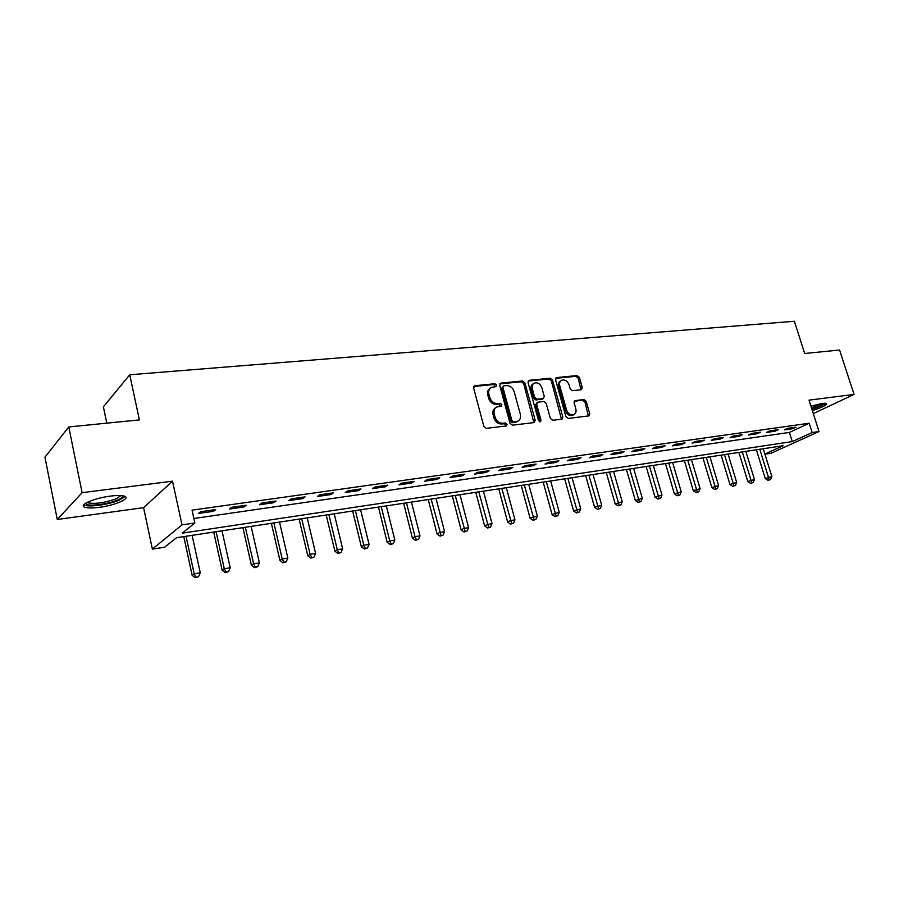 <?xml version="1.0" encoding="UTF-8"?>
<svg xmlns="http://www.w3.org/2000/svg" width="899" height="899" viewBox="0 0 899 899"><rect width="100%" height="100%" fill="white"/><g stroke="black" fill="none" stroke-linecap="round" stroke-linejoin="round"><path stroke-width="1.35" d="M496.529 385.075L494.832 383.738L474.93 385.716L473.604 388.02L483.864 426.429L486.325 428.351L506.249 425.935L507.148 424.294L505.452 422.968L502.889 423.272C499.17 423.294 496.563 421.26 495.091 417.17L494.225 413.978C493.529 410.719 494.371 408.382 496.765 406.989L501.271 406.146L501.822 404.629L500.125 403.291L497.574 403.572C493.843 403.561 491.247 401.516 489.775 397.448L488.921 394.279C488.236 391.087 489.056 388.795 491.393 387.413L496.001 386.57L496.529 385.075M495.394 386.694L493.708 384.502L473.739 386.503M505.968 425.969L506.002 425.013L504.294 423.687L501.743 424.002L502.889 423.272M500.664 406.269L498.99 404.044L496.428 404.314L497.574 403.572M812.359 410.629C822.293 407.427 827.013 405.044 826.484 403.471L822.473 403.37L810.92 406.134M110.431 496.102C94.496 498.012 78.28 505.058 84.63 507.205C87.36 508.193 92.237 508.238 99.261 507.339C114.915 505.384 130.894 498.529 124.747 496.293C122.152 495.315 117.387 495.248 110.431 496.102M581.125 389.75L582.26 387.548L579.383 377.389L577.102 375.557L556.739 377.58L555.571 379.783L565.887 416.597L568.213 418.44L588.98 415.866L589.71 413.742L586.193 401.381L583.912 399.549L574.821 400.639L574.101 402.741L575.832 408.91C576.45 411.607 575.798 413.506 573.865 414.608C570.607 415.462 568.168 413.922 566.561 409.989L559.762 385.795C559.167 383.165 559.796 381.311 561.65 380.232C564.943 379.344 567.404 380.873 569.045 384.828L570.168 388.829L572.472 390.672L581.125 389.75M193.881 518.498L789.401 432.43L809.19 423.238L812.145 432.543L819.023 431.542L771.106 453.253L764.937 454.209M68.785 426.946L82.101 492.686L57.278 519.476L44.95 457.198L68.785 426.946L139.39 419.9L129.737 374.771L794.356 321.258L804.695 353.498L839.565 350.026L854.05 394.414L809.01 400.145L819.023 431.542M57.278 519.476L143.593 507.665L172.518 481.179L82.101 492.686M172.518 481.179L182.003 524.881L194.858 522.993L182.205 533.141L792.277 441.589L812.145 432.543M809.19 423.238L192.049 510.149L194.858 522.993M524.881 382.873L522.51 380.985L500.99 383.12L499.709 385.401L509.991 423.294L512.408 425.193L533.95 422.586L535.186 420.283L524.881 382.873L523.724 383.626L521.353 381.749L499.844 383.895L500.99 383.12M529.253 380.311L550.188 378.232L552.503 380.086L562.819 416.967L562.066 419.114L552.739 420.316L550.39 418.451L546.187 403.348L543.839 401.482L537.872 402.145L536.647 404.415L541.018 420.226L540.479 421.743L538.501 420.53L528.028 382.547L529.253 380.311L528.151 381.041L549.008 378.985L550.188 378.232M813.303 413.596L854.05 394.414M198.51 513.453L213.456 511.317L215.636 509.587L200.646 511.711L198.51 513.453M229.425 509.048L243.977 506.969L246.247 505.238L231.661 507.306L229.425 509.048M259.53 504.744L273.701 502.732L276.06 501.001L261.845 503.024L259.53 504.744M288.86 500.563L302.671 498.597L305.098 496.877L291.254 498.844L288.86 500.563M317.437 496.495L330.888 494.574L333.394 492.854L319.898 494.776L317.437 496.495M345.283 492.517L358.409 490.652L360.971 488.944L347.823 490.809L345.283 492.517M372.444 488.64L385.233 486.82L387.874 485.123L375.04 486.943L372.444 488.64M398.931 484.864L411.405 483.089L414.102 481.392L401.595 483.168L398.931 484.864M424.766 481.179L436.948 479.448L439.701 477.762L427.486 479.493L424.766 481.179M449.983 477.583L461.872 475.886L464.682 474.211L452.759 475.908L449.983 477.583M474.605 474.076L486.213 472.413L489.067 470.75L477.436 472.402L474.605 474.076M498.642 470.638L509.98 469.02L512.88 467.368L501.518 468.986L498.642 470.638M522.128 467.289L533.208 465.716L536.152 464.064L525.05 465.637L522.128 467.289M545.075 464.019L555.897 462.479L558.875 460.839L548.03 462.378L545.075 464.019M567.494 460.816L578.079 459.31L581.091 457.681L570.494 459.187L567.494 460.816M589.407 457.692L599.757 456.22L602.813 454.591L592.452 456.063L589.407 457.692M610.848 454.636L620.962 453.197L624.052 451.579L613.916 453.017L610.848 454.636M631.806 451.646L641.706 450.242L644.819 448.635L634.908 450.039L631.806 451.646M652.314 448.725L661.99 447.342L665.148 445.747L655.45 447.118L652.314 448.725M672.373 445.859L681.858 444.511L685.027 442.915L675.542 444.263L672.373 445.859M692.016 443.061L701.287 441.735L704.49 440.15L695.208 441.476L692.016 443.061M711.244 440.319L720.324 439.027L723.549 437.453L714.458 438.734L711.244 440.319M730.067 437.633L738.967 436.363L742.214 434.801L733.303 436.06L730.067 437.633M748.507 435.004L757.216 433.756L760.487 432.205L751.755 433.442L748.507 435.004M766.566 432.43L775.107 431.205L778.388 429.655L769.847 430.868L766.566 432.43M784.265 429.902L792.626 428.711L795.93 427.171L787.558 428.362L784.265 429.902M129.737 374.771L103.385 406.842L106.79 423.159M764.892 454.051L783.243 445.702L176.507 537.714L164.674 547.21L152.369 549.109L182.003 524.881M143.593 507.665L152.369 549.109M789.401 432.43L792.277 441.589M213.456 511.317L213.142 509.935M243.977 506.969L243.663 505.598M273.701 502.732L273.397 501.384M302.671 498.597L302.356 497.271M330.888 494.574L330.574 493.259M358.409 490.652L358.083 489.348M385.233 486.82L384.918 485.539M411.405 483.089L411.09 481.819M436.948 479.448L436.633 478.201M461.872 475.886L461.558 474.661M486.213 472.413L485.898 471.2M509.98 469.02L509.666 467.828M533.208 465.716L532.882 464.525M555.897 462.479L555.571 461.299M578.079 459.31L577.754 458.153M599.757 456.22L599.431 455.074M620.962 453.197L620.636 452.062M641.706 450.242L641.38 449.118M661.99 447.342L661.675 446.241M681.858 444.511L681.532 443.421M701.287 441.735L700.973 440.656M720.324 439.027L719.998 437.948M738.967 436.363L738.641 435.307M757.216 433.756L756.891 432.711M775.107 431.205L774.781 430.172M792.626 428.711L792.311 427.688M490.36 388.11L490.258 388.177C487.921 389.559 487.101 391.852 487.797 395.043L488.921 394.279M496.428 404.314C492.708 404.303 490.112 402.269 488.64 398.212L487.797 395.043M495.798 407.618L495.63 407.73C493.236 409.124 492.382 411.461 493.09 414.72L494.225 413.978M501.743 424.002C498.024 424.013 495.416 421.991 493.944 417.911L493.09 414.72M533.849 422.597L523.724 383.626M503.811 385.851L502.912 387.435L511.936 420.665L513.632 421.991L517.79 421.238C520.195 419.855 521.038 417.529 520.319 414.248L514.149 391.649C512.688 387.649 510.138 385.626 506.474 385.581L503.811 385.851M503.226 386.098L501.777 388.211L502.912 387.435M517.487 421.429L512.475 422.71L510.778 421.384L501.777 388.211M561.482 419.26L551.334 380.85L549.008 378.985M537.141 402.449L535.478 405.157L539.838 420.946L541.018 420.226M539.838 421.822L539.838 420.946M541.861 387.75C540.198 383.727 537.669 382.176 534.276 383.109C532.388 384.221 531.736 386.098 532.32 388.739L534.703 397.369L537.063 399.246L543.502 398.459L544.243 396.347L541.861 387.75M533.545 383.592L533.118 383.873C531.219 384.986 530.567 386.862 531.163 389.503L532.32 388.739M542.591 399.044L535.894 399.988L533.534 398.122L531.163 389.503M560.987 380.648L560.47 380.974C558.616 382.064 557.987 383.918 558.582 386.536L559.762 385.795M573.247 414.978L572.663 415.327C569.404 416.17 566.977 414.63 565.359 410.708L558.582 386.536M588.362 416.001L584.991 402.1L582.709 400.269L574.214 401.224M580.968 389.761L578.192 378.142L575.911 376.299L555.661 378.322M183.767 536.613L192.139 575.281L194.195 573.832L200.275 572.809L192.105 535.355M186.037 536.276L194.195 573.832L196.094 577.169L195.274 577.742L198.533 576.753L196.094 577.169M200.275 572.809L198.533 576.753M195.274 577.742L192.139 575.281M213.715 532.073L222.165 570.213L224.289 568.764L230.223 567.763L221.997 530.815M216.075 531.714L224.289 568.764L226.132 572.067L225.278 572.641L228.503 571.663L226.132 572.067M230.223 567.763L228.503 571.663M225.278 572.641L222.165 570.213M242.91 527.646L251.417 565.28L253.63 563.83L259.406 562.853L251.113 526.398M245.348 527.275L253.63 563.83L255.406 567.089L254.518 567.674L257.71 566.696L255.406 567.089M259.406 562.853L257.71 566.696M254.518 567.674L251.417 565.28M271.374 523.33L279.937 560.47L282.219 559.009L287.849 558.065L279.51 522.094M273.892 522.948L282.219 559.009L283.938 562.246L283.016 562.819L286.185 561.864L283.938 562.246M287.849 558.065L286.185 561.864M283.016 562.819L279.937 560.47M299.131 519.116L307.75 555.773L310.099 554.323L315.594 553.391L307.211 517.891M301.727 518.723L310.099 554.323L311.762 557.515L310.818 558.099L313.953 557.144L311.762 557.515M315.594 553.391L313.953 557.144M310.818 558.099L307.75 555.773M122.601 495.754C123.118 496.967 121.32 498.439 117.207 500.159C107.251 504.44 87.192 506.778 85.967 503.721L85.843 503.148M87.259 502.372L87.978 502.822C95.103 504.17 104.453 502.856 116.005 498.878L121.017 495.574M83.776 504.833L84.349 505.126C89.023 507.396 108.959 504.541 119.084 500.226L125.13 496.484M824.304 403.202C823.079 404.797 818.91 406.696 811.808 408.933M811.482 407.91L822.315 403.393M811.909 409.214C818.854 407.056 823.462 405.067 825.709 403.235M326.213 515.015L334.877 551.188L337.294 549.739L342.654 548.84L334.226 513.801M328.877 514.61L337.294 549.739L338.901 552.907L337.923 553.481L341.036 552.548L338.901 552.907M342.654 548.84L341.036 552.548M337.923 553.481L334.877 551.188M352.644 511.003L361.342 546.727L363.837 545.277L369.062 544.389L360.6 509.8M355.375 510.587L363.837 545.277L365.376 548.412L364.376 548.986L367.466 548.053L365.376 548.412M369.062 544.389L367.466 548.053M364.376 548.986L361.342 546.727M378.457 507.092L387.188 542.355L389.728 540.917L394.83 540.052L386.334 505.901M381.232 506.665L389.728 540.917L391.222 544.019L390.2 544.592L393.268 543.67L391.222 544.019M394.83 540.052L393.268 543.67M390.2 544.592L387.188 542.355M403.651 503.271L412.405 538.108L415.012 536.658L419.99 535.815L411.461 502.08M406.483 502.844L415.012 536.658L416.451 539.726L415.405 540.299L418.451 539.389L416.451 539.726M419.99 535.815L418.451 539.389M415.405 540.299L412.405 538.108M428.25 499.541L437.049 533.939L439.701 532.5L444.567 531.68L436.015 498.361M431.149 499.102L441.094 535.546L440.027 536.119L443.038 535.208L441.094 535.546M444.567 531.68L443.038 535.208M440.027 536.119L437.049 533.939M452.298 495.888L461.108 529.882L463.817 528.443L468.57 527.646L459.996 494.72M455.242 495.45L465.165 531.455L464.086 532.028L467.064 531.129L465.165 531.455M468.57 527.646L467.064 531.129M464.086 532.028L461.108 529.882M475.796 492.326L484.628 525.915L487.382 524.477L492.023 523.69L483.426 491.169M478.785 491.877L488.685 527.455L487.584 528.028L490.539 527.14L488.685 527.455M492.023 523.69L490.539 527.14M487.584 528.028L484.628 525.915M498.765 488.842L507.62 522.027L510.407 520.6L514.958 519.836L506.339 487.696M501.799 488.382L511.666 523.555L510.553 524.117L513.486 523.24L511.666 523.555M514.958 519.836L513.486 523.24M510.553 524.117L507.62 522.027M521.229 485.438L530.095 518.24L537.366 516.06L528.736 484.303M524.297 484.977L534.141 519.734L533.006 520.296L535.916 519.431L534.141 519.734M537.366 516.06L535.916 519.431M533.006 520.296L530.095 518.24M543.187 482.111L552.065 514.531L559.279 512.374L550.649 480.976M546.3 481.639L556.121 516.004L554.964 516.565L557.852 515.7L556.121 516.004M559.279 512.374L557.852 515.7M554.964 516.565L552.065 514.531M564.673 478.852L573.562 510.902L580.72 508.767L572.079 477.729M567.831 478.369L577.607 512.351L576.45 512.913L579.316 512.059L577.607 512.351M580.72 508.767L579.316 512.059M576.45 512.913L573.562 510.902M585.699 475.661L594.599 507.351L601.701 505.238L593.048 474.548M588.89 475.178L598.644 508.778L597.464 509.34L600.307 508.497L598.644 508.778M601.701 505.238L600.307 508.497M597.464 509.34L594.599 507.351M606.274 472.537L615.174 503.878L622.22 501.777L613.567 471.436M609.5 472.054L619.22 505.283L618.029 505.834L620.849 505.002L619.22 505.283M622.22 501.777L620.849 505.002M618.029 505.834L615.174 503.878M626.423 469.48L635.323 500.473L642.313 498.394L633.66 468.39M629.671 468.997L639.358 501.856L638.155 502.417L640.953 501.586L639.358 501.856M642.313 498.394L640.953 501.586M638.155 502.417L635.323 500.473M646.145 466.491L655.056 497.147L661.979 495.091L653.326 465.401M649.426 465.997L659.079 498.507L657.866 499.057L660.641 498.237L659.079 498.507M661.979 495.091L660.641 498.237M657.866 499.057L655.056 497.147M665.474 463.569L674.374 493.877L681.24 491.843L672.587 462.479M668.766 463.064L678.397 495.225L677.172 495.776L679.925 494.967L678.397 495.225M681.24 491.843L679.925 494.967M677.172 495.776L674.374 493.877M684.397 460.693L693.286 490.685L700.107 488.663L691.466 459.625M687.724 460.187L697.309 492.011L696.073 492.562L698.804 491.753L697.309 492.011M700.107 488.663L698.804 491.753M696.073 492.562L693.286 490.685M702.939 457.883L711.828 487.561L718.593 485.561L709.952 456.816M706.288 457.377L715.84 488.865L714.593 489.416L717.301 488.618L715.84 488.865M718.593 485.561L717.301 488.618M714.593 489.416L711.828 487.561M721.11 455.13L729.988 484.494L736.708 482.505L728.066 454.074M724.482 454.613L733.989 485.775L732.741 486.325L735.427 485.539L733.989 485.775M736.708 482.505L735.427 485.539M732.741 486.325L729.988 484.494M738.922 452.422L747.799 481.482L754.463 479.515L745.833 451.377M742.304 451.916L751.789 482.752L750.53 483.302L753.193 482.516L751.789 482.752M754.463 479.515L753.193 482.516M750.53 483.302L747.799 481.482M756.385 449.781L765.251 478.538L771.859 476.594L763.24 448.736M759.79 449.264L769.229 479.785L767.971 480.336L770.612 479.56L769.229 479.785M771.859 476.594L770.612 479.56M767.971 480.336L765.251 478.538M493.708 384.502L494.832 383.738M504.294 423.687L505.452 422.968M498.99 404.044L500.125 403.291M488.64 398.212L489.775 397.448M493.944 417.911L495.091 417.17M473.818 386.491L474.93 385.716M534.006 420.99L535.186 420.283M521.353 381.749L522.51 380.985M510.778 421.384L511.936 420.665M512.475 422.71L513.632 421.991M515.138 422.395L516.296 421.676M551.334 380.85L552.503 380.086M561.628 417.675L562.819 416.967M535.478 405.157L536.647 404.415M533.534 398.122L534.703 397.369M535.894 399.988L537.063 399.246M541.872 399.336L543.041 398.594M565.359 410.708L566.561 409.989M574.281 401.1L575.248 400.516M582.709 400.269L583.912 399.549M584.991 402.1L586.193 401.381M588.497 414.45L589.71 413.742M555.706 378.243L556.739 377.58M575.911 376.299L577.102 375.557M578.192 378.142L579.383 377.389M581.069 388.289L582.26 387.548M516.633 421.968L517.79 421.238M542.333 399.201L543.502 398.459M572.663 415.327L573.865 414.608M86.72 502.653L85.967 503.721M87.832 502.091L87.978 502.822"/></g></svg>
